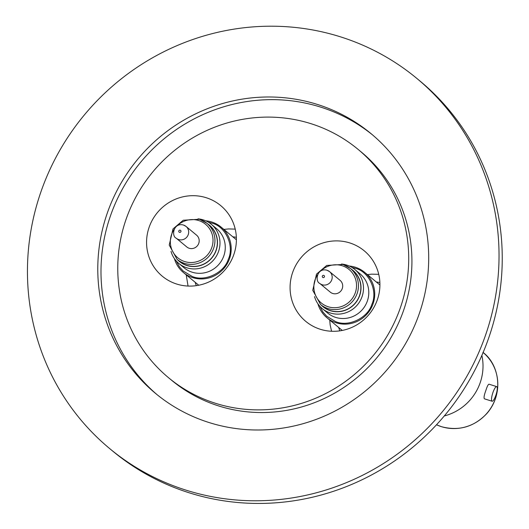 <?xml version="1.0" encoding="UTF-8"?>
<svg xmlns="http://www.w3.org/2000/svg" width="529" height="529" viewBox="0 0 529 529"><rect width="100%" height="100%" fill="white"/><g stroke="black" fill="none" stroke-linecap="round" stroke-linejoin="round"><path stroke-width="0.79" d="M208.287 222.14L212.499 223.298C225.962 226.974 234.466 246.309 228.31 259.243C224.21 272.918 204.703 282.129 192.04 276.356L183.173 271.027L179.457 266.881L176.19 260.89M351.798 267.343L356.01 268.494C369.473 272.171 377.984 291.505 371.821 304.44C367.721 318.121 348.214 327.332 335.551 321.559L326.684 316.23L322.974 312.077L319.701 306.086M149.039 227.523A45.818 44.297 -50.4 0 0 162.251 276.171A45.818 44.297 -50.4 0 0 225.592 269.155A45.818 44.297 -50.4 0 0 220.725 205.616A45.818 44.297 -50.4 0 0 149.039 227.523M205.721 220.818A29.512 28.533 129.6 0 1 221.102 227.1A29.512 28.533 129.6 0 1 229.612 258.436A29.512 28.533 129.6 0 1 183.437 272.547A29.512 28.533 129.6 0 1 174.405 258.608M198.005 218.841A25.438 24.592 129.6 0 1 211.276 224.256A25.438 24.592 129.6 0 1 216.678 255.606A25.438 24.592 129.6 0 1 186.882 267.813A25.438 24.592 129.6 0 1 178.815 263.429A25.438 24.592 129.6 0 1 171.026 251.387M178.815 263.429L184.105 267.813A25.438 24.592 -50.4 0 0 192.179 272.204A25.438 24.592 -50.4 0 0 221.968 259.99A25.438 24.592 -50.4 0 0 216.566 228.64L211.276 224.256M207.322 223.628A23.554 22.773 129.6 0 1 215.065 253.007A23.554 22.773 129.6 0 1 186.849 265.512A23.554 22.773 129.6 0 1 177.466 259.66M199.506 219.264A23.395 22.621 129.6 0 1 206.932 223.304L209.339 225.294A23.395 22.621 129.6 0 1 211.825 257.742A23.395 22.621 129.6 0 1 179.476 261.326L177.07 259.336A23.395 22.621 129.6 0 0 209.418 255.752A23.395 22.621 129.6 0 0 206.932 223.304L199.473 219.244L183.232 220.243L173.003 228.918L169.227 245.086L177.07 259.336M176.269 238.235C171.191 236.265 173.386 222.259 183.484 225.037L186.049 226.432L196.57 235.154A7.664 7.406 129.6 0 1 197.383 245.78A7.664 7.406 129.6 0 1 186.79 246.95L176.269 238.235A7.664 7.406 129.6 0 0 186.863 237.065A7.664 7.406 129.6 0 0 183.623 225.109M444.281 415.959A50.546 48.866 -50.4 0 0 481.873 355.422M492.089 401.233L484.438 398.826C483.638 397.987 484.114 395.203 485.86 390.462C487.136 386.408 488.194 384.325 489.041 384.206L496.691 386.613A7.664 1.818 -72.5 0 1 496.129 394.469A7.664 1.818 -72.5 0 1 492.089 401.233A7.664 1.818 -72.5 0 1 492.883 392.677A7.664 1.818 -72.5 0 1 496.691 386.613M292.55 272.719A45.818 44.297 -50.4 0 0 305.762 321.368A45.818 44.297 -50.4 0 0 369.11 314.358A45.818 44.297 -50.4 0 0 364.236 250.812A45.818 44.297 -50.4 0 0 292.55 272.719M349.233 266.014A29.512 28.533 129.6 0 1 364.613 272.303A29.512 28.533 129.6 0 1 373.124 303.639A29.512 28.533 129.6 0 1 326.948 317.75A29.512 28.533 129.6 0 1 317.916 303.805M341.516 264.037A25.438 24.592 129.6 0 1 354.787 269.453A25.438 24.592 129.6 0 1 360.189 300.803A25.438 24.592 129.6 0 1 330.4 313.016A25.438 24.592 129.6 0 1 322.326 308.625A25.438 24.592 129.6 0 1 314.537 296.584M322.326 308.625L327.623 313.009A25.438 24.592 -50.4 0 0 335.69 317.4A25.438 24.592 -50.4 0 0 365.479 305.187A25.438 24.592 -50.4 0 0 360.084 273.843L354.787 269.453M350.839 268.825A23.554 22.773 129.6 0 1 358.576 298.204A23.554 22.773 129.6 0 1 330.361 310.708A23.554 22.773 129.6 0 1 320.977 304.856M343.023 264.46A23.395 22.621 129.6 0 1 350.443 268.501L352.85 270.491A23.395 22.621 129.6 0 1 355.336 302.945A23.395 22.621 129.6 0 1 322.988 306.522L320.581 304.532A23.395 22.621 129.6 0 0 352.929 300.948A23.395 22.621 129.6 0 0 350.443 268.501L342.984 264.447L326.743 265.439L316.514 274.121L312.745 290.289L320.581 304.532M319.781 283.432C314.702 281.461 316.897 267.456 327.001 270.233L329.56 271.635L340.081 280.35A7.664 7.406 129.6 0 1 340.894 290.976A7.664 7.406 129.6 0 1 330.301 292.153L319.781 283.432A7.664 7.406 129.6 0 0 330.38 282.261A7.664 7.406 129.6 0 0 327.134 270.312M109.781 448.671L112.988 451.33A240.503 232.522 -50.4 0 0 445.484 414.518A240.503 232.522 -50.4 0 0 419.914 80.97L416.707 78.312A240.503 232.522 129.6 0 1 442.277 411.86A240.503 232.522 129.6 0 1 109.781 448.671A240.503 232.522 129.6 0 1 58.726 152.266A240.503 232.522 129.6 0 1 340.411 36.818A240.503 232.522 129.6 0 1 416.707 78.312M168.566 377.739L171.773 380.397A148.378 143.458 -50.4 0 0 376.906 357.683A148.378 143.458 -50.4 0 0 361.128 151.902L357.921 149.244A148.378 143.458 -50.4 0 0 310.854 123.647A148.378 143.458 -50.4 0 0 137.064 194.87A148.378 143.458 -50.4 0 0 168.566 377.739A148.378 143.458 -50.4 0 0 373.699 355.025A148.378 143.458 -50.4 0 0 357.921 149.244M372.522 134.888A168.758 163.163 -50.4 0 0 320.6 107.096A168.758 163.163 -50.4 0 0 123.469 187.167A168.758 163.163 -50.4 0 0 157.173 394.746M317.393 104.438A168.758 163.163 -50.4 0 0 119.733 185.448A168.758 163.163 -50.4 0 0 155.559 393.431A168.758 163.163 -50.4 0 0 388.875 367.602A168.758 163.163 -50.4 0 0 370.928 133.553A168.758 163.163 -50.4 0 0 317.393 104.438M232.839 236.827A35.43 34.253 129.6 0 1 236.364 237.336M196.325 285.647A35.43 34.253 129.6 0 1 195.175 282.274M177.063 225.896A21.768 21.048 129.6 0 1 198.666 220.533A21.768 21.048 129.6 0 1 210.324 229.983A21.768 21.048 129.6 0 1 204.802 257.544A21.768 21.048 129.6 0 1 177.056 257.173A21.768 21.048 129.6 0 1 174.074 229.5M180.892 230.763A1.144 1.104 129.6 0 1 180.078 232.37A1.144 1.104 129.6 0 1 178.762 231.219A1.144 1.104 129.6 0 1 180.892 230.763M436.504 424.767A43.371 41.936 -50.4 0 0 441.365 426.645A43.371 41.936 -50.4 0 0 492.109 405.922A43.371 41.936 -50.4 0 0 483.122 352.512M339.836 330.843A35.43 34.253 129.6 0 1 338.686 327.477M376.35 282.03A35.43 34.253 129.6 0 1 379.875 282.532M320.574 271.099A21.768 21.048 129.6 0 1 342.177 265.737A21.768 21.048 129.6 0 1 353.835 275.179A21.768 21.048 129.6 0 1 348.313 302.74A21.768 21.048 129.6 0 1 320.567 302.37A21.768 21.048 129.6 0 1 317.592 274.696M324.409 275.966A1.144 1.104 129.6 0 1 323.589 277.573A1.144 1.104 129.6 0 1 322.273 276.422A1.144 1.104 129.6 0 1 324.409 275.966M235.226 229.123L228.607 228.931L223.886 229.414M186.228 274.862L188.046 286.057M482.951 352.374C499.164 364.263 504.302 393.576 486.859 413.519C474.057 426.936 458.914 431.32 441.431 426.678L436.504 424.774M331.564 331.253L330.136 324.786L329.739 320.058M367.404 274.611L371.682 274.154L378.738 274.326M183.437 272.547L198.745 285.237M221.102 227.1L236.41 239.789M326.948 317.75L342.256 330.433M364.613 272.303L379.921 284.986"/></g></svg>
